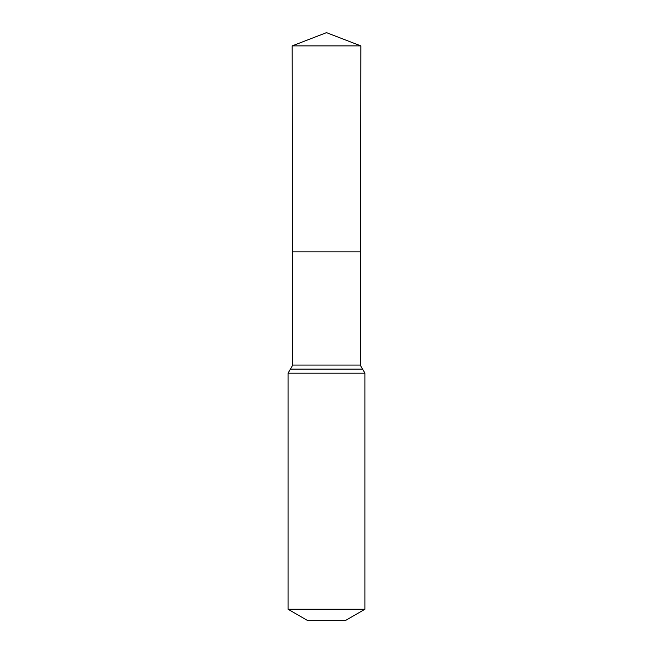 <?xml version="1.0" encoding="UTF-8"?>
<svg xmlns="http://www.w3.org/2000/svg" width="653" height="653" viewBox="0 0 653 653"><rect width="100%" height="100%" fill="white"/><g stroke="black" fill="none" stroke-linecap="round" stroke-linejoin="round"><path stroke-width="0.98" d="M360.252 365.076L360.456 251.854L292.544 251.854L292.169 45.89L360.831 45.89L360.456 251.854L292.544 251.854L292.748 365.076L360.252 365.076L364.945 373.19L364.945 609.249L345.723 620.35L307.277 620.35L288.055 609.249L364.945 609.249M326.5 251.854L360.456 251.854L360.831 45.89L326.5 32.65L292.169 45.89M288.055 609.249L288.055 373.19L364.945 373.19M288.055 373.19L290.397 369.133L362.603 369.133M290.397 369.133L292.748 365.076M326.5 32.65L360.831 45.89"/></g></svg>
